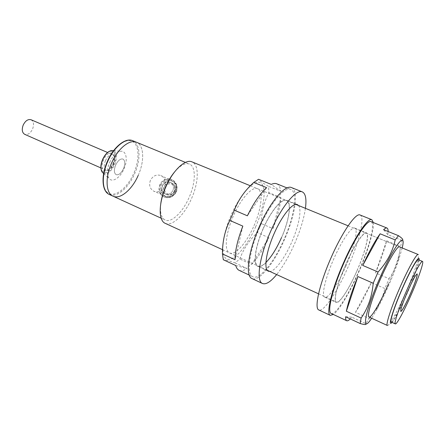 <?xml version="1.0" encoding="UTF-8"?>
<svg xmlns="http://www.w3.org/2000/svg" width="445" height="445" viewBox="0 0 445 445"><rect width="100%" height="100%" fill="white"/><g stroke="black" fill="none" stroke-linecap="round" stroke-linejoin="round"><path stroke-width="0.33" stroke-dasharray="2.23 1.67" d="M160.339 184.948C163.204 179.774 167.181 178.033 172.271 179.724C176.671 182.378 177.95 186.405 176.12 191.812C173.311 196.901 169.406 198.676 164.405 197.129C159.833 194.515 158.481 190.454 160.339 184.948M169.729 178.84C165.317 178.434 162.008 180.386 159.794 184.697C157.931 190.215 159.288 194.281 163.866 196.901C168.872 198.448 172.782 196.668 175.603 191.567C177.433 186.155 176.148 182.116 171.742 179.463L169.929 178.873M176.331 191.929C177.956 187.139 176.81 183.568 172.905 181.221C168.399 179.73 164.878 181.271 162.342 185.849C160.701 190.721 161.897 194.315 165.941 196.634C170.374 198.008 173.839 196.44 176.331 191.929M175.235 191.422C176.865 186.616 175.719 183.034 171.798 180.681C167.281 179.179 163.754 180.731 161.207 185.326C159.555 190.215 160.756 193.82 164.811 196.15C169.261 197.53 172.732 195.956 175.235 191.422M162.403 185.832C161.168 189.498 162.063 192.207 165.095 193.959C168.444 195.005 171.058 193.82 172.944 190.416C174.167 186.794 173.3 184.096 170.346 182.333C166.958 181.221 164.311 182.389 162.403 185.832C161.168 189.498 162.063 192.207 165.095 193.959C168.444 195.005 171.058 193.82 172.944 190.416C174.167 186.794 173.3 184.096 170.346 182.333C166.958 181.221 164.311 182.389 162.403 185.832M174.568 191.161C172.693 194.554 170.09 195.728 166.758 194.682C163.738 192.941 162.848 190.249 164.077 186.605C165.974 183.173 168.611 182.016 171.981 183.123C174.924 184.881 175.786 187.562 174.568 191.161M109.67 162.397C112.869 155.744 116.557 152.029 120.751 151.256C126.436 150.482 128.021 160.105 123.955 168.933C120.228 177.794 112.246 183.012 108.964 178.389C106.639 174.713 106.872 169.384 109.67 162.397M138.223 175.363C144.658 161.168 144.119 145.137 136.465 142.244C144.119 145.137 144.658 161.168 138.223 175.363C132.176 189.52 120.278 199.749 113.036 196.178M123.504 168.666C121.218 173.244 118.776 175.247 116.178 174.674C113.981 173.155 113.809 169.951 115.656 165.073C117.958 160.489 120.395 158.487 122.959 159.06C125.178 160.606 125.362 163.805 123.504 168.666C125.362 163.805 125.178 160.606 122.959 159.06C120.395 158.487 117.958 160.489 115.656 165.073C113.809 169.951 113.981 173.155 116.178 174.674C118.776 175.247 121.218 173.244 123.504 168.666M400.8 311.45L400.8 311.45C400.294 309.948 402.508 303.395 407.431 291.792C412.482 280.472 415.708 274.509 417.115 273.903L417.132 273.909M391.227 322.024C392.685 322.959 400.494 308.58 407.503 292.387C414.668 276.028 420.013 260.114 418.306 259.685M150.41 180.359C148.736 185.315 149.932 188.969 154.009 191.317C158.492 192.702 162.002 191.1 164.544 186.499C166.196 181.621 165.051 177.994 161.107 175.619C156.557 174.117 152.991 175.697 150.41 180.359M176.187 191.867C173.595 196.217 170.04 197.686 165.523 196.262C161.724 194.065 160.712 190.61 162.486 185.91C164.806 181.343 168.093 179.758 172.354 181.148C176.359 183.529 177.633 187.106 176.187 191.867M160.773 203.61C159.799 212.532 161.251 218 165.139 220.019C171.492 223.179 182.817 212.132 189.097 197.474C195.722 182.756 196.184 166.569 189.448 164.06C185.32 162.597 180.331 165.267 174.479 172.065M165.251 223.351C172.221 226.828 184.636 214.635 191.522 198.559C198.793 182.417 199.354 164.617 191.962 161.863M387.4 325.49C388.457 325.684 390.832 322.425 394.526 315.711C398.13 309.075 401.969 301.098 406.035 291.792C410.184 282.23 413.488 273.77 415.942 266.405C418.328 259.123 419.09 255.163 418.228 254.523M392.006 322.38C393.23 320.99 394.926 318.303 397.09 314.331C400.372 308.268 403.876 300.97 407.598 292.443C411.403 283.676 414.434 275.939 416.687 269.219C418.111 264.931 418.917 261.86 419.101 260.014M31.044 119.744C33.714 121.446 34.215 124.578 32.529 129.15C30.332 133.4 27.724 135.13 24.703 134.334M402.18 247.954L398.937 259.179C396.323 266.961 393.041 275.405 389.086 284.5C385.236 293.305 381.421 301.215 377.633 308.213L371.647 318.247M375.558 272.885L386.649 240.795C384.424 249.762 380.725 260.453 375.558 272.885L389.064 278.709L386.961 283.626L384.791 288.51L371.319 282.608C365.74 294.829 360.461 304.719 355.477 312.29L369.178 318.598L365.723 323.615L351.878 317.185L350.287 318.932M389.064 278.709C393.38 272.507 396.556 265.587 398.592 257.939L400.595 246.502L401.991 240.406L402.436 240.244M345.704 264.781C337.382 283.665 333.194 301.198 336.414 302.049C339.496 303.746 349.353 288.354 357.062 270.51C365 252.499 369.689 234.365 366.296 233.258C363.509 231.528 353.786 246.091 345.704 264.781M331.169 313.452C335.363 315.7 348.546 294.979 358.748 271.361C369.25 247.531 375.619 223.184 371.052 221.643M401.991 240.406L387.856 234.682L388.112 231.511M386.649 240.795L400.595 246.502M388.39 284.127C396.451 265.765 402.013 247.598 399.499 246.858L366.296 233.258M387.856 234.682L383.596 229.692M369.178 318.598L376.576 308.763C380.52 302.366 383.256 295.614 384.791 288.51M355.477 312.29L371.319 282.608M345.62 316.751L351.878 317.185M357.118 270.538C349.325 288.577 339.363 304.141 336.242 302.428C332.982 301.571 337.221 283.849 345.637 264.747C353.808 245.846 363.637 231.122 366.457 232.874C369.884 233.992 365.139 252.332 357.118 270.538M346.088 265.743C338.35 283.665 328.188 299.001 324.772 297.154C321.245 296.159 325.161 278.442 333.522 259.485C341.632 240.728 351.672 226.232 354.776 228.09C358.509 229.336 354.07 247.665 346.088 265.743M360.088 215.002C365.284 216.793 359.043 242.163 348.174 266.783C337.638 291.197 323.632 312.507 318.837 309.97M373.31 222.55C374.301 229.97 367.971 251.102 359.026 271.5C350.282 291.636 339.385 310.204 333.372 314.482M263.034 228.88C270.766 210.947 281.958 197.736 286.608 200.194C292.026 202.13 289.283 220.358 281.568 237.702C274.153 254.924 262.906 268.969 257.861 266.371C252.816 264.647 254.985 246.975 263.034 228.88M298.512 205.501C301.999 209.639 298.734 226.31 291.736 242.119C284.961 257.777 275.199 271.172 269.865 271.45M305.431 208.332C303.891 218.79 300.303 230.521 294.673 243.526C289.089 256.17 283.087 266.522 276.656 274.571M291.547 187.59C299.096 190.315 295.18 215.53 284.661 239.171C274.554 262.656 259.079 282.186 252.02 278.581M255.769 226.549C247.437 245.69 234.532 261.104 227.456 259.196C220.247 257.622 221.566 236.768 231.178 214.98C240.695 193.147 254.952 178.434 260.837 183.017C266.872 187.273 264.185 207.442 255.769 226.549M272.946 228.635L280.895 197.536C280.244 206.524 277.597 216.887 272.946 228.635L261.254 223.596L257.293 232.635C249.278 240.222 243.443 249.005 239.788 258.99L235.066 262.9C228.969 260.792 225.048 259.735 223.307 259.73M281.474 237.658C289.111 220.498 291.814 202.475 286.463 200.567C281.863 198.131 270.794 211.203 263.145 228.936C255.185 246.825 253.038 264.302 258.033 266.01C260.036 266.828 262.672 265.654 265.943 262.489M254.006 225.721C261.532 208.872 263.557 190.905 257.549 188.725C252.343 186.055 240.834 198.604 233.341 215.997C225.515 233.525 224.058 250.963 229.642 252.96C235.272 255.819 246.814 242.464 254.006 225.721M259.724 227.312C249.044 251.336 246.291 274.543 252.888 276.784C259.646 280.244 274.498 261.526 284.21 238.959C294.323 216.237 298.061 192.056 290.824 189.448C284.761 186.233 269.998 203.504 259.724 227.312M239.093 270.326C241.207 271.255 243.843 270.627 246.992 268.441L235.066 262.9M251.603 264.436L268.958 237.747C263.49 249.117 257.705 258.011 251.603 264.436L239.788 258.99M268.958 237.747L257.293 232.635M280.895 197.536L268.858 192.613L268.591 186.372C262.989 183.145 259.646 180.787 258.562 179.291M276.69 183.779C278.904 184.731 280.261 187.239 280.767 191.3L268.591 186.372M266.622 187.657L247.364 215.803M280.767 191.3L271.278 184.414M261.254 223.596C261.404 212.582 263.941 202.258 268.858 192.613M235.75 265.526L246.992 268.441M242.837 226.127L235.043 259.741M109.337 194.487C116.64 198.081 128.572 187.912 134.607 173.795C141.026 159.633 140.414 143.613 132.705 140.698M107.473 161.39C113.876 146.711 125.935 137.538 132.621 141.488C139.402 145.22 139.686 160.044 133.745 173.411C127.904 186.822 116.846 196.484 109.592 193.797C102.25 191.328 100.965 176.025 107.473 161.39M103.335 173.266C107.278 174.624 111.022 171.809 114.571 164.828C117.358 157.374 116.89 152.641 113.163 150.633M102.723 159.421C108.719 145.348 120.122 151.222 113.842 164.5C108.28 178.117 96.381 173.344 102.723 159.421M113.013 164.122C118.331 152.841 108.647 147.94 103.602 159.822C98.239 171.564 108.274 175.675 113.013 164.122M105.454 160.645C107.746 156.095 110.204 154.126 112.819 154.721C115.094 156.284 115.311 159.482 113.475 164.311C111.194 168.85 108.736 170.824 106.082 170.224C103.835 168.683 103.624 165.49 105.454 160.645M165.251 187.123C167.826 180.637 177.305 184.697 174.273 191.044C171.648 197.574 162.208 193.408 165.251 187.123M174.662 191.205C175.881 187.606 175.018 184.931 172.076 183.173C168.711 182.061 166.074 183.223 164.177 186.65C162.948 190.293 163.838 192.985 166.858 194.726C170.19 195.767 172.793 194.599 174.662 191.205M172.271 179.724L171.742 179.463M172.905 181.221L171.798 180.681M166.758 194.682L166.858 194.726C170.04 195.85 172.66 194.688 174.718 191.233C176.22 185.687 173.773 184.152 172.076 183.173L171.981 183.123M165.941 196.634L164.811 196.15M164.405 197.129L163.866 196.901M100.876 167.926L106.082 170.224C107.918 170.902 110.176 168.844 112.858 164.049C114.593 158.626 114.576 155.516 112.819 154.721L107.584 152.485M113.609 150.671L120.751 151.256M103.629 173.533L108.964 178.389M165.523 196.262L154.009 191.317M185.415 162.397L189.448 164.06M250.324 185.765L295.836 204.405M348.112 225.81L399.499 246.858M416.687 269.219L415.942 266.405M397.09 314.331L394.526 315.711M222.544 249.695L267.234 270.243M318.559 293.839L336.414 302.049M161.173 218.206L165.139 220.019M172.354 181.148L169.439 179.719M169.261 179.63L161.107 175.619M398.937 259.179L398.592 257.939M377.633 308.213L376.576 308.763M324.772 297.154L336.242 302.428M354.776 228.09L366.457 232.874M297.332 204.583L286.608 200.194M268.385 271.211L257.861 266.371M257.549 188.725L286.463 200.567M249.228 275.071L252.888 276.784M287.081 187.946L290.824 189.448M229.642 252.96L258.033 266.01"/><path stroke-width="0.67" d="M185.415 162.397L136.465 142.244C129.662 139.012 117.775 148.619 111.545 163.154C104.931 177.755 105.921 193.391 113.036 196.178L109.337 194.487C102.166 191.667 101.11 176.048 107.707 161.485C113.92 146.989 125.84 137.438 132.705 140.698L136.465 142.244C129.662 139.012 117.775 148.619 111.545 163.154C104.931 177.755 105.921 193.391 113.036 196.178C120.278 199.749 132.176 189.52 138.223 175.363M410.529 293.572C405.567 304.736 402.336 310.699 400.845 311.472C400.339 309.965 402.547 303.412 407.475 291.809C412.526 280.495 415.752 274.532 417.154 273.92C417.605 275.594 415.396 282.147 410.529 293.572M417.132 273.909C417.527 275.694 415.313 282.241 410.49 293.555C405.579 304.608 402.358 310.577 400.823 311.461M422.494 261.41L418.306 259.685C417.021 258.628 409.378 272.385 402.052 289.3C394.554 306.416 389.547 321.818 391.227 322.024L395.344 323.904C396.706 324.794 404.444 310.343 411.475 294.112C418.65 277.713 424.096 261.799 422.494 261.41C421.298 260.392 413.733 274.22 406.385 291.18C398.876 308.346 393.758 323.743 395.344 323.904M174.479 172.065C171.125 176.159 168.193 181.02 165.69 186.661C163.143 192.529 161.502 198.175 160.773 203.61M250.324 185.765L191.962 161.863C185.476 158.704 173.072 170.118 165.929 186.733C158.414 203.454 158.414 220.753 165.251 223.351L222.544 249.695M369.011 317.035C366.585 316.567 371.686 299.046 380.158 279.738C388.424 260.653 397.524 245.44 399.499 246.858L418.228 254.523C416.726 253.294 407.993 268.88 399.627 288.188C391.066 307.729 385.437 325.245 387.4 325.49L369.011 317.035C371.241 318.342 380.525 302.305 388.39 284.127M419.101 260.014C420.008 253.233 411.091 268.074 401.935 289.233C392.568 310.604 387.606 327.759 392.006 322.38M100.876 167.926L24.703 134.334C22.066 132.655 21.582 129.523 23.251 124.945C25.465 120.695 28.063 118.96 31.044 119.744L107.584 152.485M371.647 318.247C361.029 334.701 364.516 312.857 379.29 279.276C393.68 245.968 406.891 229.214 402.18 247.954M402.436 240.244C403.487 239.727 402.169 238.209 398.475 235.694L395.188 239.911C392.701 251.514 387 262.216 378.083 272.017L373.194 283.237C372.065 296.465 368.043 308.074 361.123 318.064L360.183 323.543C364.956 324.883 366.802 324.906 365.723 323.615M388.112 231.511C388.123 229.525 387.74 228.363 386.966 228.029L371.052 221.643C367.386 219.329 354.443 238.592 343.573 263.707C332.387 289.094 326.903 312.362 331.169 313.452L346.7 320.723C347.523 321.079 348.719 320.483 350.287 318.932M395.188 239.911L380.13 233.792C375.046 240.812 369.25 251.358 362.747 265.42L378.083 272.017M386.966 228.029C386.199 227.723 385.075 228.279 383.596 229.692L398.475 235.694M360.183 323.543L345.62 316.751C345.548 319.026 345.91 320.35 346.7 320.723M373.194 283.237L357.897 276.534C351.989 290.919 348.14 302.483 346.355 311.233L361.123 318.064M380.13 233.792L362.747 265.42M357.897 276.534L346.355 311.233M333.372 314.482L330.29 315.349L318.837 309.97C314.025 308.658 319.288 284.444 330.874 258.167C342.122 232.173 355.894 212.449 360.088 215.002L371.836 219.702L373.31 222.55M330.29 315.349C325.851 314.226 331.547 290.007 343.212 263.523C354.548 237.33 368.026 217.288 371.836 219.702M269.865 271.45L268.385 271.211C263.568 269.598 266.004 251.915 274.098 233.686C281.896 215.625 292.916 202.214 297.332 204.583L298.512 205.501M276.656 274.571C270.705 281.813 265.993 284.794 262.528 283.515C255.975 281.34 259.19 257.166 270.399 231.917C281.195 206.908 296.337 188.674 302.327 191.901C305.626 193.564 306.661 199.043 305.431 208.332M262.528 283.515L252.02 278.581C245.156 276.25 248.004 252.087 259.146 227.033C269.859 202.202 285.234 184.241 291.547 187.59L302.327 191.901M249.228 275.071L239.093 270.326C237.558 269.603 236.44 268.007 235.75 265.526L223.307 259.73L222.45 253.917C222.378 241.869 224.842 230.71 229.854 220.442L234.343 210.201L247.364 215.803C253.733 202.876 260.153 193.492 266.622 187.657L253.778 182.439L258.562 179.291L271.278 184.414C273.397 183.396 275.205 183.184 276.69 183.779L287.081 187.946M222.45 253.917L235.043 259.741C235.032 250.819 237.636 239.616 242.837 226.127L229.854 220.442M265.943 262.489C271.411 256.91 276.59 248.633 281.474 237.658M253.778 182.439C244.984 190.349 238.503 199.605 234.343 210.201M113.163 150.633L111.79 150.521C108.358 151.139 105.365 154.115 102.801 159.449C100.559 165.045 100.398 169.345 102.317 172.337L103.335 173.266M132.705 140.698C125.557 137.349 113.586 146.894 107.39 161.351C100.815 175.875 101.905 191.522 109.337 194.487M113.609 150.671L111.79 150.521C108.241 151.1 105.192 154.053 102.639 159.382C100.398 164.962 100.286 169.284 102.317 172.337L103.629 173.533M295.836 204.405L348.112 225.81M267.234 270.243L318.559 293.839M113.036 196.178L161.173 218.206"/></g></svg>
